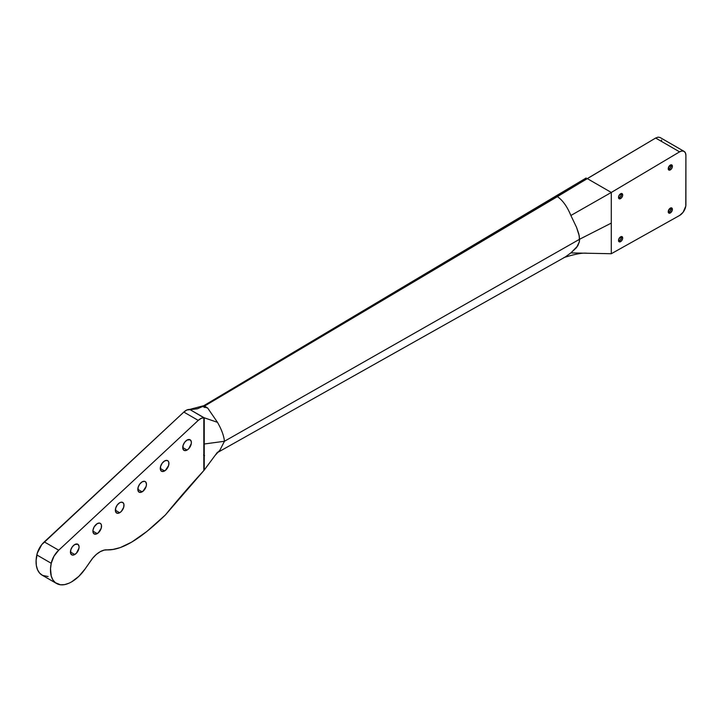 <?xml version="1.0" encoding="UTF-8"?>
<svg xmlns="http://www.w3.org/2000/svg" width="722" height="722" viewBox="0 0 722 722"><rect width="100%" height="100%" fill="white"/><g stroke="black" fill="none" stroke-linecap="round" stroke-linejoin="round"><path stroke-width="1.08" d="M618.655 241.202A2.951 1.706 120 0 0 619.368 240.931L620.613 241.653A2.951 1.706 -60 0 1 619.133 241.798A2.951 1.706 -60 0 1 618.682 239.433A2.951 1.706 -60 0 1 620.613 236.834L622.346 236.897L622.662 238.531L621.407 241.004L619.449 241.915L618.564 240.895L618.682 239.433L620.613 236.834A2.951 1.706 -60 0 1 622.084 236.681A2.951 1.706 -60 0 1 622.535 239.045A2.951 1.706 -60 0 1 620.613 241.653L619.368 240.931A2.951 1.706 120 0 0 621.326 236.563M618.655 198.153A2.951 1.706 120 0 0 619.368 197.882L620.613 198.604A2.951 1.706 -60 0 1 619.133 198.749A2.951 1.706 -60 0 1 618.682 196.384A2.951 1.706 -60 0 1 620.613 193.785L622.346 193.848L622.662 195.481L621.407 197.963L619.449 198.866L618.564 197.846L618.682 196.384L620.613 193.785A2.951 1.706 -60 0 1 622.084 193.64A2.951 1.706 -60 0 1 622.535 196.005A2.951 1.706 -60 0 1 620.613 198.604L619.368 197.882A2.951 1.706 120 0 0 621.326 193.514M668.355 212.503A2.951 1.706 120 0 0 669.077 212.232L670.314 212.954A2.951 1.706 -60 0 1 668.843 213.098A2.951 1.706 -60 0 1 668.391 210.734A2.951 1.706 -60 0 1 670.314 208.135L672.056 208.198L672.245 210.355L670.72 212.674L669.159 213.216L668.265 211.257L670.314 208.135A2.951 1.706 -60 0 1 671.794 207.99A2.951 1.706 -60 0 1 672.245 210.355A2.951 1.706 -60 0 1 670.314 212.954L669.077 212.232A2.951 1.706 120 0 0 671.036 207.864M668.355 169.453A2.951 1.706 120 0 0 669.077 169.192L670.314 169.905A2.951 1.706 -60 0 1 668.843 170.049A2.951 1.706 -60 0 1 668.391 167.685A2.951 1.706 -60 0 1 670.314 165.085L672.056 165.157L672.245 167.305L671.117 169.264L669.159 170.166L668.265 168.208L670.314 165.085A2.951 1.706 -60 0 1 671.794 164.941A2.951 1.706 -60 0 1 672.245 167.305A2.951 1.706 -60 0 1 670.314 169.905L669.077 169.192A2.951 1.706 120 0 0 671.036 164.815M685.9 204.651A8.79 5.072 -60 0 1 679.691 215.418A8.79 5.072 -60 0 1 679.592 215.463A8.79 5.072 120 0 0 679.691 215.418L683.138 212.214L685.783 206.122L685.9 155.392L685.422 152.902L684.05 151.349L682.001 150.988L679.592 151.855A8.79 5.072 -60 0 1 684.077 151.367A8.79 5.072 -60 0 1 685.9 155.392L685.9 204.651M74.763 544.541A6.119 3.529 -60 0 1 77.814 544.235A6.119 3.529 -60 0 1 78.752 549.135A6.119 3.529 -60 0 1 74.763 554.523L70.431 552.032L74.763 554.523A6.119 3.529 -60 0 1 71.704 554.83A6.119 3.529 -60 0 1 70.765 549.929A6.119 3.529 -60 0 1 74.763 544.541L77.814 544.235L79.005 546.112L79.005 548.061L76.415 553.196L73.915 554.92L72.353 555.074L70.765 553.756L70.765 549.929L72.353 546.771L74.763 544.541M97.217 523.649A6.119 3.529 -60 0 1 100.277 523.342A6.119 3.529 -60 0 1 101.215 528.242A6.119 3.529 -60 0 1 97.217 533.63L92.894 531.13L97.217 533.63A6.119 3.529 -60 0 1 94.158 533.937A6.119 3.529 -60 0 1 93.228 529.036A6.119 3.529 -60 0 1 97.217 523.649L99.618 523.098L100.818 523.784L101.459 525.219L101.215 528.242L98.066 533.053L94.817 534.181L93.228 532.854L92.976 530.11L94.158 526.87L97.217 523.649M142.135 481.854A6.119 3.529 -60 0 1 145.194 481.547A6.119 3.529 -60 0 1 146.133 486.447A6.119 3.529 -60 0 1 142.135 491.835L137.812 489.345L142.135 491.835A6.119 3.529 -60 0 1 139.084 492.142A6.119 3.529 -60 0 1 138.146 487.242A6.119 3.529 -60 0 1 142.135 481.854L144.544 481.303L145.736 481.998L146.467 484.345L146.133 486.447L142.983 491.258L139.734 492.386L138.146 491.059L138.146 487.242L139.734 484.083L142.135 481.854M187.061 440.059A6.119 3.529 -60 0 1 190.121 439.761A6.119 3.529 -60 0 1 191.05 444.662A6.119 3.529 -60 0 1 187.061 450.05L182.738 447.55L187.061 450.05A6.119 3.529 -60 0 1 184.002 450.347A6.119 3.529 -60 0 1 183.063 445.447A6.119 3.529 -60 0 1 187.061 440.059L190.121 439.761L191.303 441.629L191.303 443.579L188.713 448.714L187.061 450.05L184.661 450.591L183.063 449.274L183.063 445.447L184.661 442.288L187.061 440.059M48.103 576.535L42.553 575.398L39.647 573.133L37.553 569.775L36.344 565.488L36.1 560.471L37.273 553.178L41.75 544.632L183.83 412.072L186.817 410.015L197.44 408.787L202.683 406.477L197.44 408.787L189.678 409.428L204.064 417.731L203.821 470.582L165.392 514.957L146.963 531.374L131.792 542.069L120.312 547.574L112.966 549.433L104.139 550.11L100.232 551.671L96.306 554.451L92.633 558.259L85.196 568.828L90.981 560.471A21.091 12.175 -60 0 1 105.999 549.83C124.383 551.22 146.53 533.116 165.392 514.957A627.608 362.354 -60 0 1 203.821 470.582L203.821 417.74L201.077 418.408L198.243 420.394A10.541 6.092 -60 0 1 203.821 417.74L189.678 409.428A10.541 6.092 120 0 0 183.83 412.072L198.243 420.394L58.708 550.218L44.295 541.897L183.83 412.072L198.243 420.394L58.708 550.218L53.988 556.193L51.235 563.277A15.424 8.908 -60 0 1 58.708 550.218L44.295 541.897A15.424 8.908 120 0 0 36.822 554.947L51.235 563.277L50.513 568.792L51.244 576.066L52.905 579.901L55.423 582.726L60.531 584.793L64.601 584.612L68.969 583.205A37.427 21.606 120 0 0 71.261 582.049A31.633 18.267 120 0 0 71.749 581.779L78.833 576.355L85.196 568.828A31.633 18.267 -60 0 1 71.749 581.779A31.633 18.267 -60 0 1 71.261 582.049A37.427 21.606 -60 0 1 68.969 583.205A29.322 16.931 -60 0 1 56.56 583.493A29.322 16.931 -60 0 1 51.235 563.277L36.822 554.947A29.322 16.931 120 0 0 42.147 575.172L56.56 583.493M164.598 460.952A6.119 3.529 -60 0 1 167.657 460.654A6.119 3.529 -60 0 1 168.596 465.555A6.119 3.529 -60 0 1 164.598 470.943L160.275 468.443L164.598 470.943A6.119 3.529 -60 0 1 161.538 471.249A6.119 3.529 -60 0 1 160.6 466.349A6.119 3.529 -60 0 1 164.598 460.952L166.999 460.41L168.199 461.096L168.84 462.522L168.596 465.555L165.446 470.356L162.197 471.484L160.6 470.166L160.6 466.349L162.197 463.181L164.598 460.952M119.681 502.747A6.119 3.529 -60 0 1 122.74 502.449A6.119 3.529 -60 0 1 123.679 507.349A6.119 3.529 -60 0 1 119.681 512.737L115.358 510.237L119.681 512.737A6.119 3.529 -60 0 1 116.621 513.035A6.119 3.529 -60 0 1 115.682 508.135A6.119 3.529 -60 0 1 119.681 502.747L121.332 502.169L123.272 502.891L123.922 504.317L123.679 507.349L121.332 511.402L119.681 512.737L117.28 513.279L115.682 511.961L115.682 508.135L117.28 504.976L119.681 502.747M204.091 470.284L217.493 452.18L204.227 470.103L204.227 417.794L217.493 422.334L204.064 417.731L203.821 470.582L215.111 455.401L219.723 450.357M202.683 406.477L203.18 406.739L202.683 406.477M217.493 422.334L207.674 408.047L203.18 406.739L207.674 408.047L217.493 422.334C221.582 429.509 223.901 435.826 224.452 441.268C223.901 435.826 221.582 429.509 217.493 422.334L204.091 417.749M219.885 450.212L224.452 441.268L579.604 239.244L611.29 223.098L611.29 253.729L679.592 215.463L611.29 253.729L611.29 192.458L587.275 178.596L655.657 138.037L679.592 151.855L611.29 192.458L611.29 223.098L579.604 239.244L579.36 241.798L577.726 245.913L570.876 252.908L611.29 253.729L570.876 252.908L576.562 247.583L579.36 241.798L579.288 235.986L576.562 227.385L578.854 234.018L579.604 239.244L224.452 441.268L579.604 239.244L611.29 223.098M658.031 137.144L655.657 138.037L679.592 151.855L611.29 192.458L587.275 178.596L557.402 196.619C562.718 200.319 567.212 206.609 570.876 215.49L611.29 192.458L570.876 215.49L576.562 227.385L570.876 215.49C567.212 206.609 562.718 200.319 557.402 196.619L204.543 406.053L207.674 408.047L204.543 406.053L655.657 138.037L658.031 137.144L659.98 137.46L658.031 137.144M660.007 137.469L684.077 151.367M565.299 256.96L570.876 252.908M204.47 407.488A562.366 324.683 60 0 1 204.543 406.062M661.505 140.041L661.56 141.341M668.274 169.462L670.548 167.63L671 164.742M668.274 212.512L670.548 210.68L671 207.792M618.573 198.162L620.848 196.33L621.299 193.442M618.573 241.211L620.848 239.379L621.299 236.491M203.568 455.095L204.57 455.654L203.568 455.095M189.678 409.428L203.821 405.683L586.192 177.973M204.091 444.021L224.452 441.268M587.112 253.242C582.41 252.7 574.703 254.135 563.99 257.546M565.479 256.861L217.457 452.568"/></g></svg>
